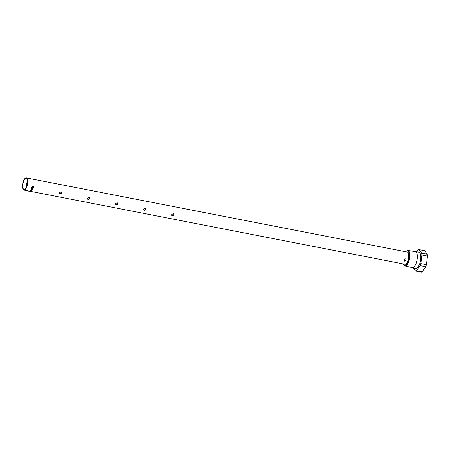 <?xml version="1.0" encoding="UTF-8"?>
<svg xmlns="http://www.w3.org/2000/svg" width="450" height="450" viewBox="0 0 450 450"><rect width="100%" height="100%" fill="white"/><g stroke="black" fill="none" stroke-linecap="round" stroke-linejoin="round"><path stroke-width="0.67" d="M26.966 186.446A6.204 2.419 101 0 1 23.94 190.069A6.204 2.419 101 0 1 23.282 181.502A6.204 2.419 101 0 1 26.314 177.885A6.204 2.419 101 0 1 26.966 186.446M23.94 190.069L29.379 191.126A6.204 2.419 -79 0 0 30.195 190.958A6.204 2.419 -79 0 0 31.995 188.561L31.455 187.324L32.923 186.373L33.547 186.767L33.699 187.757L32.332 188.629M31.961 188.55L31.556 188.252M30.69 191.379L404.882 264.24A6.204 2.419 -79 0 0 407.908 260.623A6.204 2.419 -79 0 0 407.256 252.056L26.314 177.885M406.17 260.286L404.629 261.135L404.032 260.775L403.926 259.847L405.394 258.896L406.024 259.296L406.17 260.286M173.936 215.066L172.395 215.916L171.799 215.556L171.692 214.627L173.16 213.677L173.79 214.076L173.936 215.066M145.89 209.604L144.349 210.454L143.747 210.094L143.646 209.166L145.114 208.221L145.738 208.614L145.89 209.604M117.844 204.143L116.302 204.992L115.701 204.638L115.599 203.704L117.067 202.759L117.692 203.153L117.844 204.143M89.792 198.681L88.251 199.53L87.654 199.176L87.547 198.248L89.016 197.297L89.646 197.691L89.792 198.681M61.746 193.219L60.204 194.068L59.608 193.714L59.501 192.786L60.969 191.835L61.599 192.229L61.746 193.219M59.524 193.579L60.019 193.815L61.56 192.971L61.492 192.111M87.57 199.041L88.065 199.277L89.612 198.433L89.544 197.572M115.622 204.502L116.111 204.739L117.658 203.895L117.591 203.034M143.668 209.964L144.157 210.201L145.704 209.357L145.637 208.496M171.714 215.421L172.209 215.662L173.751 214.819L173.683 213.958M403.948 260.64L404.443 260.882L405.984 260.038L405.917 259.178M31.477 188.117L31.663 188.252A5.586 2.177 -79 0 0 32.068 187.228A5.586 2.177 -79 0 0 32.316 186.429M33.446 186.649L33.514 187.509L32.31 188.376L31.663 188.252M405.703 251.752A7.414 2.891 101 0 1 406.147 251.325A7.414 2.891 101 0 1 409.022 253.136A7.414 2.891 101 0 1 408.268 261.101A7.414 2.891 101 0 1 403.582 264.504A7.414 2.891 101 0 1 403.329 263.936M403.582 264.504L403.858 265.011A7.903 3.083 -79 0 0 404.961 265.984A7.903 3.083 -79 0 0 408.853 261.382A7.903 3.083 -79 0 0 407.976 250.47A7.903 3.083 -79 0 0 406.598 250.959L406.147 251.325M33.002 186.396A5.586 2.177 101 0 1 32.912 186.722M27.489 181.176A5.586 2.177 -79 0 0 26.972 182.43A5.586 2.177 -79 0 0 26.269 187.453M26.781 186.199A5.586 2.177 -79 0 0 26.19 178.493A5.586 2.177 -79 0 0 23.468 181.749A5.586 2.177 -79 0 0 24.058 189.456A5.586 2.177 -79 0 0 26.781 186.199M404.961 265.984L412.211 267.649A8.151 3.178 -79 0 0 416.228 262.907A8.151 3.178 -79 0 0 415.327 251.646L407.976 250.47M31.854 188.325A1.181 0.461 101 0 0 31.871 188.297A4.657 1.817 -79 0 0 32.282 187.414M27.506 181.468A5.276 2.059 -79 0 0 27.067 182.554A5.276 2.059 -79 0 0 26.393 187.194M414.726 251.55A8.303 3.24 101 0 1 415.395 251.511A8.303 3.24 101 0 1 416.272 262.963A8.303 3.24 101 0 1 412.223 267.806A8.303 3.24 101 0 1 411.615 267.514M412.223 267.806L415.699 268.481A8.303 3.24 -79 0 0 419.749 263.644A8.303 3.24 -79 0 0 418.871 252.186L415.395 251.511M420.137 265.68L425.745 266.771A10.862 4.236 -79 0 0 426.122 265.753A10.862 4.236 -79 0 0 426.459 264.69L420.846 263.599A10.862 4.236 101 0 1 420.508 264.662A10.862 4.236 101 0 1 420.137 265.68L416.481 270.782A10.862 4.236 101 0 1 415.53 271.024L413.286 268.014M32.552 186.643A4.657 1.817 -79 0 0 32.631 186.356M27.152 184.916L27.304 184.174M27.219 184.157L27.574 182.863M416.739 251.769L418.089 249.885A10.862 4.236 101 0 1 419.04 249.643L421.65 253.148A10.862 4.236 101 0 1 421.892 254.987L420.846 263.599M421.892 254.987L427.5 256.078A10.862 4.236 -79 0 0 427.264 254.239L421.65 253.148M419.04 249.643L424.648 250.734L427.264 254.239M415.53 271.024L421.144 272.115A10.862 4.236 -79 0 0 422.089 271.873L416.481 270.782M425.745 266.771L422.089 271.873M427.5 256.078L426.459 264.69M32.445 188.544L31.989 188.488L30.195 190.958M32.934 186.773L32.558 188.736C31.579 190.839 30.538 191.829 29.441 191.706L28.412 190.935M31.989 188.488L32.316 186.795"/></g></svg>
